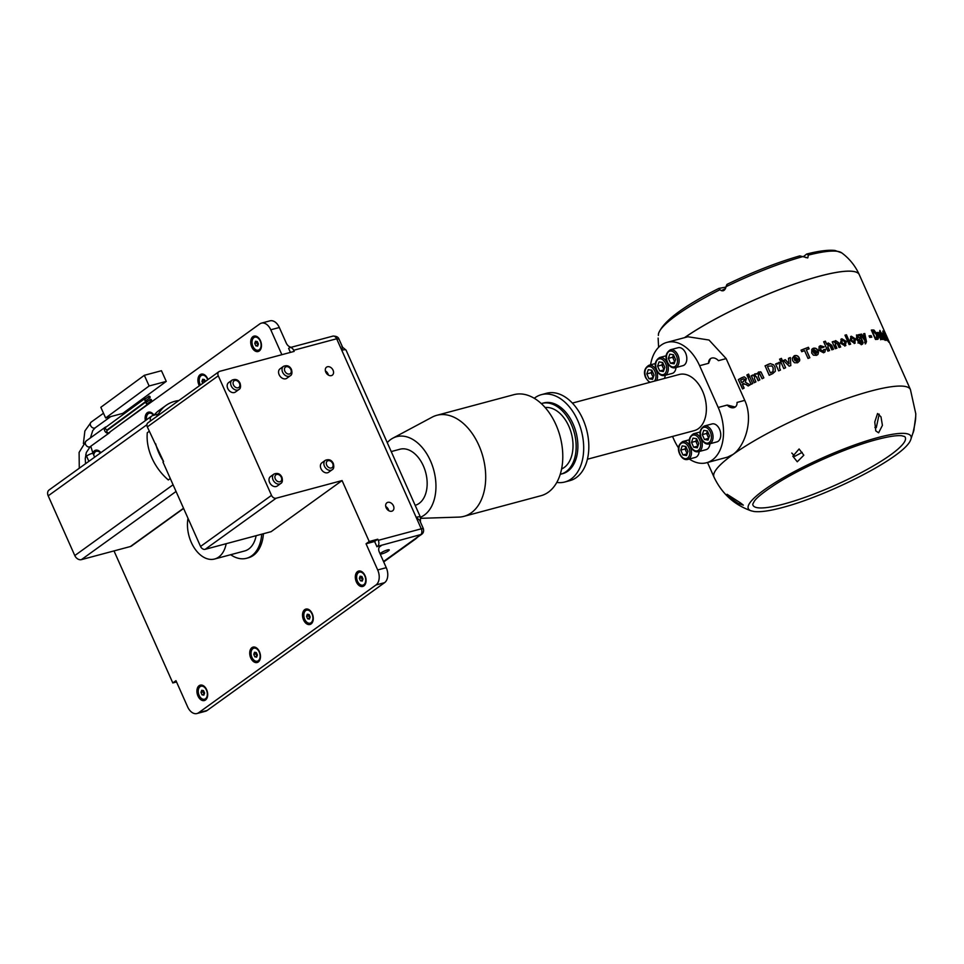 <?xml version="1.0" encoding="UTF-8"?>
<svg xmlns="http://www.w3.org/2000/svg" width="964" height="964" viewBox="0 0 964 964"><rect width="100%" height="100%" fill="white"/><g stroke="black" fill="none" stroke-linecap="round" stroke-linejoin="round"><path stroke-width="1.45" d="M106.329 426.883A3.482 2.579 53.7 0 0 105.209 427.257A3.482 2.579 53.7 0 0 104.69 430.763A3.482 2.579 53.7 0 0 109.318 432.896A3.482 2.579 53.7 0 0 110.029 431.92M156.71 416.484A47.079 34.873 -125.8 0 1 157.927 414.171L152.794 415.544A5.808 4.302 54.2 0 0 151.722 416.05A5.808 4.302 54.2 0 0 150.492 420.967M183.618 508.462L131.465 546.022A5.808 4.302 -125.8 0 1 130.393 546.528L81.398 559.638A5.808 4.302 -125.8 0 1 74.794 555.565L48.2 495.833A5.808 4.302 -125.8 0 1 49.092 489.977L151.722 416.05M290.417 352.402L288.634 348.39L289.272 347.932A4.651 3.013 75 0 1 289.923 347.618A4.651 3.013 75 0 1 293.659 350.281L294.165 351.402L219.647 371.345A4.073 3.013 54.2 0 0 218.888 371.706L147.938 422.81A4.073 3.013 54.2 0 0 147.311 426.907L163.579 461.563A47.079 34.873 -125.8 0 1 158.855 452.899A47.079 34.873 -125.8 0 1 155.686 443.826M170.291 478.53L168.314 479.952A47.079 34.873 -125.8 0 1 151.89 457.924A47.079 34.873 -125.8 0 1 147.287 432.728L149.263 431.306M218.888 371.706A4.073 3.013 54.2 0 0 218.274 375.803L271.511 495.363A4.073 3.013 54.2 0 0 276.126 498.219L342.075 480.566L271.125 531.67L205.175 549.323A4.073 3.013 54.2 0 1 200.548 546.468L162.94 462.021L163.579 461.563M144.323 375.309L100.834 407.302L105.642 417.966L122.777 413.387L166.266 381.395L161.458 370.718L144.323 375.309L149.131 385.974L166.266 381.395M105.642 417.966L149.131 385.974M147.902 404.061L108.824 432.8A1.458 1.072 -126.3 0 1 107.1 430.462L146.179 401.723A1.458 1.072 53.7 0 0 147.902 404.061A1.458 1.072 53.7 0 0 148.251 403.085M146.492 400.94L107.414 429.679A1.458 1.072 -126.3 0 1 105.691 427.341L144.781 398.602A1.458 1.072 53.7 0 0 146.492 400.94A1.458 1.072 53.7 0 0 146.841 399.964M145.817 398.554A1.458 1.072 53.7 0 0 144.781 398.602M147.215 401.675A1.458 1.072 53.7 0 0 146.179 401.723M151.348 400.807L147.564 403.591A0.868 0.651 -126.3 0 1 146.528 402.193L150.312 399.409A0.868 0.651 53.7 0 0 151.348 400.807A0.868 0.651 53.7 0 0 150.312 399.409M149.938 397.686L146.154 400.47A0.868 0.651 -126.3 0 1 145.118 399.072L148.902 396.288A0.868 0.651 53.7 0 0 149.938 397.686A0.868 0.651 53.7 0 0 148.902 396.288M281.862 354.692L270.776 329.796A11.628 7.519 -105 0 0 261.425 323.133A11.628 7.519 -105 0 0 259.786 323.916L119.295 425.1M176.545 681.958L172.809 682.958L114.005 550.914M172.809 682.958L175.966 680.68L187.631 706.865A11.628 7.519 -105 0 0 196.969 713.529A11.628 7.519 -105 0 0 198.608 712.745L376.008 584.967A11.628 7.519 -105 0 0 377.695 569.965L366.043 543.78L369.212 541.503L342.075 480.566M365.043 575.629A7.965 5.157 -105 0 0 363.826 573.556A7.965 5.157 -105 0 0 356.861 572.194A7.965 5.157 -105 0 0 356.355 581.894A7.965 5.157 -105 0 0 361.946 586.57A7.965 5.157 -105 0 0 366.007 581.714A7.965 5.157 -105 0 0 365.043 575.629M312.24 613.658A7.965 5.157 -105 0 0 311.023 611.574A7.965 5.157 -105 0 0 304.07 610.212A7.965 5.157 -105 0 0 303.552 619.912A7.965 5.157 -105 0 0 309.143 624.6A7.965 5.157 -105 0 0 313.216 619.744A7.965 5.157 -105 0 0 312.24 613.658M259.449 651.688A7.965 5.157 -105 0 0 258.232 649.603A7.965 5.157 -105 0 0 251.267 648.242A7.965 5.157 -105 0 0 250.761 657.942A7.965 5.157 -105 0 0 256.352 662.63A7.965 5.157 -105 0 0 260.413 657.773A7.965 5.157 -105 0 0 259.449 651.688M206.645 689.718A7.965 5.157 -105 0 0 205.428 687.633A7.965 5.157 -105 0 0 198.476 686.272A7.965 5.157 -105 0 0 197.957 695.972A7.965 5.157 -105 0 0 203.549 700.647A7.965 5.157 -105 0 0 207.622 695.791A7.965 5.157 -105 0 0 206.645 689.718M260.437 340.69A7.965 5.157 -105 0 0 259.22 338.605A7.965 5.157 -105 0 0 252.255 337.243A7.965 5.157 -105 0 0 251.749 346.944A7.965 5.157 -105 0 0 257.34 351.631A7.965 5.157 -105 0 0 261.401 346.775A7.965 5.157 -105 0 0 260.437 340.69M207.983 379.563A7.965 5.157 -105 0 0 207.634 378.719A7.965 5.157 -105 0 0 206.429 376.635A7.965 5.157 -105 0 0 199.464 375.273A7.965 5.157 -105 0 0 198.958 384.973A7.965 5.157 -105 0 0 199.355 385.781M157.349 416.026A47.079 34.873 -125.8 0 1 166.037 405.422L159.06 410.435A47.079 34.873 -125.8 0 0 154.011 415.219A7.965 5.157 -105 0 0 153.625 414.653A7.965 5.157 -105 0 0 147.311 412.713A7.965 5.157 -105 0 0 145.383 420.617M100.834 452.694A7.965 5.157 -105 0 0 100.822 452.682A7.965 5.157 -105 0 0 92.833 453.092M230.673 554.71A36.62 23.678 -105 0 0 246.543 558.289L248.254 557.831A36.62 23.678 -105 0 0 263.425 533.731M258.521 350.113A6.724 4.35 -105 0 0 258.75 350.065A6.724 4.35 -105 0 0 261.449 346.401M204.742 699.141A6.724 4.35 -105 0 0 204.958 699.093A6.724 4.35 -105 0 0 207.658 695.418M257.533 661.111A6.724 4.35 -105 0 0 257.762 661.063A6.724 4.35 -105 0 0 260.449 657.4M310.336 623.093A6.724 4.35 -105 0 0 310.553 623.033A6.724 4.35 -105 0 0 313.252 619.37M363.127 585.064A6.724 4.35 -105 0 0 363.356 585.015A6.724 4.35 -105 0 0 366.055 581.34M100.81 452.719A6.724 4.35 -105 0 0 96.882 451.152A6.724 4.35 -105 0 0 96.665 451.224M100.485 452.959A6.724 4.35 -105 0 0 96.436 451.273A6.724 4.35 -105 0 0 93.713 455.104M153.842 414.966A6.724 4.35 -105 0 0 149.673 413.134A6.724 4.35 -105 0 0 149.456 413.195M153.601 415.327A6.724 4.35 -105 0 0 149.239 413.243A6.724 4.35 -105 0 0 146.54 419.786M206.645 376.936A6.724 4.35 -105 0 0 202.476 375.104A6.724 4.35 -105 0 0 202.259 375.165M207.706 379.756A6.724 4.35 -105 0 0 207.477 379.153A6.724 4.35 -105 0 0 202.03 375.225A6.724 4.35 -105 0 0 200.066 384.274A6.724 4.35 -105 0 0 200.428 384.998M259.437 338.906A6.724 4.35 -105 0 0 255.267 337.075A6.724 4.35 -105 0 0 255.05 337.147M260.256 341.099A6.724 4.35 -105 0 0 254.833 337.195A6.724 4.35 -105 0 0 252.881 346.281A6.724 4.35 -105 0 0 258.304 350.185A6.724 4.35 -105 0 0 260.256 341.099M205.645 687.934A6.724 4.35 -105 0 0 201.488 686.103A6.724 4.35 -105 0 0 201.259 686.163M206.465 690.116A6.724 4.35 -105 0 0 201.042 686.223A6.724 4.35 -105 0 0 199.09 695.309A6.724 4.35 -105 0 0 204.525 699.213A6.724 4.35 -105 0 0 206.465 690.116M258.448 649.905A6.724 4.35 -105 0 0 254.279 648.073A6.724 4.35 -105 0 0 254.062 648.145M259.268 652.098A6.724 4.35 -105 0 0 253.845 648.194A6.724 4.35 -105 0 0 251.893 657.279A6.724 4.35 -105 0 0 257.316 661.184A6.724 4.35 -105 0 0 259.268 652.098M311.252 611.875A6.724 4.35 -105 0 0 307.082 610.043A6.724 4.35 -105 0 0 306.865 610.116M312.059 614.068A6.724 4.35 -105 0 0 306.636 610.164A6.724 4.35 -105 0 0 304.684 619.25A6.724 4.35 -105 0 0 310.119 623.154A6.724 4.35 -105 0 0 312.059 614.068M364.043 573.857A6.724 4.35 -105 0 0 359.873 572.026A6.724 4.35 -105 0 0 359.656 572.086M364.862 576.038A6.724 4.35 -105 0 0 359.439 572.134A6.724 4.35 -105 0 0 357.487 581.232A6.724 4.35 -105 0 0 362.91 585.136A6.724 4.35 -105 0 0 364.862 576.038M391.239 451.574L400 449.224A29.065 18.786 75 0 1 424.642 469.107A29.065 18.786 75 0 1 419.135 503.401A29.065 18.786 75 0 1 415.171 505.329M420.461 517.234A42.054 27.197 -105 0 0 424.341 515.077A42.054 27.197 -105 0 0 431.185 462.515A42.054 27.197 -105 0 0 392.842 438.174A42.054 27.197 -105 0 0 390.697 439.512A42.054 27.197 -105 0 0 387.251 442.633M392.842 438.174L432.089 417.183A52.309 33.824 75 0 1 436.812 415.303A52.309 33.824 75 0 1 481.157 451.092A52.309 33.824 75 0 1 471.263 512.824A52.309 33.824 75 0 1 463.865 516.367A52.309 33.824 75 0 1 458.828 517.102L420.822 518.319M463.865 516.367L540.949 495.725A52.309 33.824 -105 0 0 548.347 492.194A52.309 33.824 -105 0 0 558.24 430.45A52.309 33.824 -105 0 0 513.896 394.674L436.812 415.303M545.142 407.531A31.969 20.666 75 0 1 570.857 431.631A31.969 20.666 75 0 1 563.759 467.793A31.969 20.666 75 0 1 561.59 468.986M541.31 403.603A36.62 23.678 75 0 1 541.937 403.41A36.62 23.678 75 0 1 573.122 428.884A36.62 23.678 75 0 1 565.555 472.023A36.62 23.678 75 0 1 560.879 474.155A36.62 23.678 75 0 1 560.229 474.312M541.937 403.41L543.648 402.952A36.62 23.678 75 0 1 574.845 428.426A36.62 23.678 75 0 1 567.266 471.565A36.62 23.678 75 0 1 562.59 473.698L560.879 474.155M534.261 398.289A45.212 29.245 75 0 1 535.032 397.71A45.212 29.245 75 0 1 541.431 394.65A45.212 29.245 75 0 1 579.762 425.582A45.212 29.245 75 0 1 571.206 478.939A45.212 29.245 75 0 1 564.808 482A45.212 29.245 75 0 1 556.782 482.422M541.431 394.65L546.564 393.264A45.212 29.245 75 0 1 584.895 424.196A45.212 29.245 75 0 1 576.339 477.566A45.212 29.245 75 0 1 569.953 480.626L564.808 482M587.413 459.226L694.249 430.631A29.065 18.786 -105 0 0 698.358 428.667A29.065 18.786 -105 0 0 703.853 394.372A29.065 18.786 -105 0 0 679.222 374.49L572.387 403.085M700.165 431.993L693.586 433.752A9.303 6.013 75 0 1 701.057 439.09A9.303 6.013 75 0 1 698.394 451.718L706.106 449.658A9.303 6.013 -105 0 0 709.938 443.753M664.401 378.454A9.303 6.013 -105 0 0 665.232 375.285M685.609 353.041A9.303 6.013 -105 0 0 678.126 347.703L670.426 349.775A9.303 6.013 75 0 1 677.897 355.101A9.303 6.013 75 0 1 675.234 367.742L682.934 365.669A9.303 6.013 -105 0 0 685.609 353.041M689.296 459.033A40.681 26.305 -105 0 0 706.552 462.744A40.681 26.305 -105 0 0 712.3 459.997A40.681 26.305 -105 0 0 718.204 407.471L699.611 365.705A40.681 26.305 -105 0 0 666.919 342.377A40.681 26.305 -105 0 0 650.567 364.838M672.535 436.451L673.86 439.415A40.681 26.305 -105 0 0 678.584 447.983M666.232 355.764L659.653 357.524A9.303 6.013 75 0 1 667.124 362.862A9.303 6.013 75 0 1 664.461 375.49L672.173 373.43A9.303 6.013 -105 0 0 676.005 367.525M689.393 439.753L682.813 441.512A9.303 6.013 75 0 1 690.296 446.85A9.303 6.013 75 0 1 687.633 459.479L695.333 457.418A9.303 6.013 -105 0 0 699.165 451.514M719.542 429.269A9.303 6.013 -105 0 0 712.071 423.931L704.359 426.004A9.303 6.013 75 0 1 711.83 431.33A9.303 6.013 75 0 1 709.167 443.97L716.879 441.898A9.303 6.013 -105 0 0 719.542 429.269M666.919 342.377L687.898 336.761L709.022 340.027L726.157 358.596L744.762 400.373C753.848 419.93 744.859 446.26 732.965 454.466L727.531 457.129L706.552 462.744M746.871 374.972L747.57 376.538A107.522 19.545 156 0 1 749.257 375.659L748.558 374.092A107.522 19.545 156 0 0 746.871 374.972L747.739 376.454M747.992 377.502L751.052 384.371A107.522 19.545 156 0 1 752.739 383.491L749.691 376.623A107.522 19.545 156 0 0 747.992 377.502L751.221 384.287M751.161 375.864A107.522 19.545 156 0 1 752.872 374.984L753.282 375.9L754.764 373.863L757.005 374.02L758.56 371.971L761.09 372.188L763.85 377.876A107.522 19.545 156 0 0 762.078 378.756L759.56 373.574L758.632 373.55L758.391 376.538L759.861 379.852A107.522 19.545 156 0 0 758.126 380.732L756.439 376.948L754.704 375.526L754.438 378.491L755.933 381.852A107.522 19.545 156 0 0 754.222 382.732L751.366 375.876A106.944 19.437 156 0 1 752.92 375.08M756.174 373.634L757.186 374.044L758.716 372.008L761.247 372.237M760.307 371.73L761.09 372.188M762.199 378.695L759.716 373.61L758.632 373.55M755.378 375.43L754.704 375.526M765.018 365.898A107.522 19.545 156 0 1 768.453 364.259L770.32 363.609L773.574 364.802L774.996 367.007L775.333 371.261L772.742 373.61A107.522 19.545 156 0 0 769.2 375.285L765.139 365.959A106.944 19.437 156 0 1 768.561 364.332L770.417 363.681L773.61 364.838M788.998 363.669L785.311 359.68A107.522 19.545 156 0 0 783.467 360.488L789.203 366.2A107.522 19.545 156 0 1 790.781 365.513L790.347 357.524A107.522 19.545 156 0 0 788.504 358.307L788.998 363.777L785.335 359.789A106.944 19.437 156 0 0 783.551 360.572M782.551 360.898A107.522 19.545 156 0 0 780.707 361.705L783.768 368.573A107.522 19.545 156 0 1 785.612 367.766L782.551 360.898L785.6 367.766M781.418 358.367A107.522 19.545 156 0 0 779.587 359.174L780.286 360.741A107.522 19.545 156 0 1 782.117 359.933L781.418 358.367L782.105 359.933M775.574 364.018A107.522 19.545 156 0 1 777.406 363.187L777.828 364.151L778.731 362.44L779.972 362.356L779.551 368.019L780.466 370.056A107.522 19.545 156 0 0 778.635 370.887L775.646 364.103A106.944 19.437 156 0 1 777.454 363.283M799.734 359.488L799.578 360.861L797.626 362.765L794.432 362.729L792.697 360.669L792.275 358.259L794.288 355.728C796.782 355.053 798.493 355.969 799.421 358.463A107.522 19.545 156 0 0 794.758 360.391L797.035 361.44L797.782 359.994L799.734 359.488L799.554 360.934M794.758 360.391L796.999 361.572L797.782 359.994M804.53 350.607A107.522 19.545 156 0 0 801.735 351.715L801.048 350.149A107.522 19.545 156 0 1 808.422 347.281L809.121 348.848A107.522 19.545 156 0 0 806.35 349.908L809.832 357.74A107.522 19.545 156 0 0 808.025 358.439L804.53 350.607M818.532 352.222L817.942 354.415L816.532 355.342L813.411 355.162L811.7 353.065L811.845 349.269L813.194 348.293C815.604 347.751 817.279 348.727 818.219 351.221A107.522 19.545 156 0 0 813.712 352.884L815.93 354.017L816.653 352.631L818.532 352.222L817.87 354.499M813.712 352.884L815.797 354.186L816.653 352.631M821.015 347.004L820.629 349.607L823.039 351.45L823.63 349.703L825.473 349.342L824.907 352.005L823.593 352.788L818.918 350.342L819.147 346.486L820.436 345.678L824.232 346.859L822.605 347.703L820.46 347.402M820.846 347.185L820.46 349.787L823.389 351.257M828.341 344.485L828.028 347.124L829.57 350.583A107.522 19.545 156 0 0 827.859 351.161L823.678 341.762A107.522 19.545 156 0 1 825.389 341.184L826.871 344.51L828.329 342.967L831.715 345.281L833.499 349.281A107.522 19.545 156 0 0 831.824 349.836L830.197 346.184L827.811 344.835M827.51 343.449L828.329 342.967L831.486 345.474L833.221 349.378M835.631 342.136L835.523 345.064L836.909 348.197A107.522 19.545 156 0 0 835.27 348.715L832.209 341.846A107.522 19.545 156 0 1 833.86 341.328L834.294 342.316L835.68 340.617L838.788 342.774L840.68 347.028A107.522 19.545 156 0 0 839.078 347.51L837.511 343.991L835.173 342.437M835.005 340.979L835.68 340.617L838.523 342.991L840.367 347.124M840.957 339.22L841.861 338.774L846.404 341.473L845.042 345.871L840.379 343.112L841.572 338.991L846.091 341.69L844.753 346.1M845.898 345.461L845.042 345.871M743.943 383.515L742.714 383.913L745.931 384.455L748.1 385.937A107.522 19.545 156 0 1 750.052 384.901L745.341 382.202L746.353 378.466L744.196 376.828L741.858 377.647A107.522 19.545 156 0 0 738.328 379.575L742.726 388.853M742.714 383.913A107.522 19.545 156 0 0 742.352 384.106L744.124 388.082A107.522 19.545 156 0 0 742.509 388.962L738.328 379.575M846.44 334.797L850.622 344.196A107.522 19.545 156 0 0 850.007 344.365A107.522 19.545 156 0 0 849.139 344.594L844.958 335.195A107.522 19.545 156 0 1 845.826 334.966A107.522 19.545 156 0 1 846.44 334.797L846.115 335.026A106.944 19.437 156 0 0 845.512 335.195A106.944 19.437 156 0 0 845.018 335.327M886.603 336.05A107.522 19.545 156 0 0 886.567 335.966L859.273 274.668A107.522 19.545 156 0 0 819.653 276.186A107.522 19.545 156 0 0 684.585 337.653M740.328 502.786L743.34 505.148L737.99 503.341L730.76 498.207L727.049 494.279L740.328 502.786M799.096 448.983L792.83 456.213L797.264 461.78L803.831 455.213L799.096 448.983M877.541 413.52L874.77 421.991L875.77 430.872L878.602 432.812L882.422 425.377L880.988 416.858L877.541 413.52M791.781 453.032L794.818 456.297L802.181 452.381M710.444 358.692A7.266 5.386 -125.8 0 0 708.624 363.295L710.444 358.692A7.266 5.386 -125.8 0 1 711.781 358.066A7.266 5.386 -125.8 0 1 718.433 360.669L726.157 358.596M744.762 400.373L737.026 402.434A7.266 5.386 -125.8 0 1 735.207 407.037L727.218 405.061L718.204 407.471M735.207 407.037A7.266 5.386 -125.8 0 1 727.218 405.061M692.983 438.126L696.598 438.716L698.755 443.561L697.297 447.802L693.67 447.224L691.513 442.38L692.983 438.126M648.278 369.658L651.893 370.248L654.05 375.092L652.58 379.334L648.965 378.744L646.808 373.912L648.278 369.658M669.811 354.149L673.438 354.728L675.595 359.572L674.125 363.826L670.51 363.235L668.353 358.391L669.811 354.149M659.051 361.898L662.666 362.488L664.823 367.332L663.353 371.574L659.738 370.995L657.581 366.151L659.051 361.898M682.211 445.886L685.838 446.477L687.983 451.309L686.525 455.562L682.898 454.972L680.753 450.14L682.211 445.886M703.756 430.378L707.371 430.956L709.528 435.8L708.058 440.054L704.443 439.464L702.286 434.619L703.756 430.378M697.888 446.091L693.67 447.224M696.635 438.801L695.803 441.235L697.924 445.995M695.803 441.235L691.513 442.38M653.17 377.623L648.965 378.744M651.929 370.333L651.098 372.767L653.206 377.514M651.098 372.767L646.808 373.912M674.716 362.103L670.51 363.235M674.933 361.476A4.663 3.013 -105 0 1 673.716 359.668A4.663 3.013 -105 0 1 673.366 355.126A4.663 3.013 -105 0 1 673.475 354.836L672.631 357.246L674.752 362.006M672.631 357.246L668.353 358.391M663.943 369.863L659.738 370.995M664.16 369.224A4.663 3.013 -105 0 1 662.943 367.429A4.663 3.013 -105 0 1 662.593 362.886A4.663 3.013 -105 0 1 662.714 362.584L661.858 365.007L663.979 369.766M661.858 365.007L657.581 366.151M687.115 453.851L682.898 454.972M687.332 453.213A4.663 3.013 -105 0 1 686.103 451.405A4.663 3.013 -105 0 1 685.766 446.862A4.663 3.013 -105 0 1 685.874 446.573L685.03 448.995L687.151 453.743M685.03 448.995L680.753 450.14M708.648 438.331L704.443 439.464M707.407 431.041L706.576 433.475L708.685 438.234M706.576 433.475L702.286 434.619M696.647 438.813A4.663 3.013 -105 0 0 696.538 439.114A4.663 3.013 -105 0 0 696.876 443.657A4.663 3.013 -105 0 0 698.105 445.452M651.941 370.345A4.663 3.013 -105 0 0 651.821 370.634A4.663 3.013 -105 0 0 652.17 375.189A4.663 3.013 -105 0 0 653.387 376.984M707.419 431.065A4.663 3.013 -105 0 0 707.299 431.354A4.663 3.013 -105 0 0 707.648 435.897A4.663 3.013 -105 0 0 708.877 437.692M388.359 550.926A4.941 0.904 156 0 0 389.239 549.89A4.941 0.904 156 0 0 385.962 550.432A4.941 0.904 156 0 0 381.081 552.878A4.941 0.904 156 0 0 380.214 553.914A4.941 0.904 156 0 0 383.479 553.372A4.941 0.904 156 0 0 388.359 550.926M376.972 546.793L374.61 541.491L377.78 539.213L378.274 540.334A4.651 3.013 75 0 1 377.599 546.335L381.25 545.636L379.358 546.998M362.982 578.954L362.247 581.063L360.428 580.75L359.355 578.316L360.102 576.207L361.922 576.52L362.982 578.954M361.898 576.508L361.452 577.761L362.548 580.195L360.428 580.75M361.452 577.761L359.355 578.316M310.191 616.972L309.444 619.093L307.624 618.78L306.564 616.345L307.311 614.225L309.119 614.55L310.191 616.972M309.095 614.538L308.661 615.791L309.745 618.225L307.624 618.78M308.661 615.791L306.564 616.345M257.388 655.002L256.641 657.123L254.833 656.809L253.761 654.375L254.508 652.254L256.328 652.568L257.388 655.002M256.291 652.568L255.858 653.809L256.954 656.243M255.858 653.809L253.761 654.375M256.93 656.243L254.833 656.809M204.597 693.032L203.85 695.14L202.03 694.827L200.97 692.405L201.717 690.284L203.525 690.598L204.597 693.032M203.5 690.598L203.055 691.839L204.151 694.273L202.03 694.827M203.055 691.839L200.97 692.405M258.388 344.003L257.641 346.124L255.822 345.811L254.749 343.377L255.508 341.256L257.316 341.569L258.388 344.003M257.292 341.569L256.846 342.81L257.942 345.245L255.822 345.811M256.846 342.81L254.749 343.377M202.789 383.298L201.958 381.383L202.717 379.274L204.525 379.611L205.332 381.467M204.488 379.599L204.573 382.021M204.055 380.828L201.958 381.383M188.004 518.307A29.065 18.786 -105 0 0 194.318 547.986A29.065 18.786 -105 0 0 214.611 559.012L244.591 550.986A29.065 18.786 -105 0 0 248.7 549.022A29.065 18.786 -105 0 0 256.135 535.683M246.543 558.289A36.62 23.678 -105 0 0 261.714 534.189M214.611 559.012A29.065 18.786 -105 0 0 218.72 557.047A29.065 18.786 -105 0 0 226.166 543.708M381.25 545.636A5.808 4.302 -125.8 0 0 380.178 546.142A5.808 4.302 -125.8 0 0 379.286 552.011L386.263 567.676A11.628 7.519 75 0 1 384.576 582.678L207.176 710.444A11.628 7.519 75 0 1 205.537 711.239L196.969 713.529M261.425 323.133L269.992 320.843A11.628 7.519 75 0 1 279.331 327.507L286.308 343.172A5.808 4.302 -125.8 0 0 291.14 347.293M377.78 539.213L369.212 541.503M374.61 541.491L366.043 543.78M421.919 528.911C423.835 528.236 423.618 528.212 421.268 528.826L378.274 540.334M341.871 346.654L346.052 350.101A11.628 2.109 156 0 0 341.774 350.257L416.159 517.331L419.629 520.235L423.256 528.38C424.015 531.056 423.473 533.044 421.642 534.333L377.599 546.335M383.708 561.928L415.773 538.828A11.628 8.616 -125.8 0 1 413.628 539.84L421.642 534.333M338.954 339.051L342.582 347.197L341.774 350.257L336.653 338.774L338.954 339.051C338.268 337.026 336.255 336.05 332.917 336.111L289.923 347.618M393.433 505.811A4.941 3.663 54.2 0 0 386.901 502.774A4.941 3.663 54.2 0 0 386.154 507.751A4.941 3.663 54.2 0 0 392.685 510.787A4.941 3.663 54.2 0 0 393.433 505.811M333.062 370.212A4.941 3.663 54.2 0 0 326.531 367.176A4.941 3.663 54.2 0 0 325.784 372.152A4.941 3.663 54.2 0 0 332.303 375.189A4.941 3.663 54.2 0 0 333.062 370.212M227.745 388.456A5.808 4.302 54.2 0 0 235.421 392.035L238.903 389.516A5.808 4.302 -125.8 0 1 231.227 385.949A5.808 4.302 -125.8 0 1 232.119 380.093L228.625 382.6A5.808 4.302 54.2 0 0 227.745 388.456M279.138 374.707A5.808 4.302 54.2 0 0 286.814 378.274L290.297 375.767A5.808 4.302 -125.8 0 1 282.621 372.2A5.808 4.302 -125.8 0 1 283.5 366.332L280.018 368.851A5.808 4.302 54.2 0 0 279.138 374.707M320.976 468.685A5.808 4.302 54.2 0 0 328.652 472.252L332.134 469.745A5.808 4.302 -125.8 0 1 324.458 466.178A5.808 4.302 -125.8 0 1 325.35 460.31L321.856 462.828A5.808 4.302 54.2 0 0 320.976 468.685M269.583 482.446A5.808 4.302 54.2 0 0 277.271 486.013L280.753 483.494A5.808 4.302 -125.8 0 1 273.065 479.927A5.808 4.302 -125.8 0 1 273.957 474.071L270.474 476.578A5.808 4.302 54.2 0 0 269.583 482.446M388.769 510.691A4.941 3.663 54.2 0 0 388.359 509.45A4.941 3.663 54.2 0 0 385.757 506.51M328.387 375.092A4.941 3.663 54.2 0 0 327.989 373.851A4.941 3.663 54.2 0 0 325.386 370.911M166.037 405.422A47.079 34.873 -125.8 0 1 178.858 400.542M743.328 378.828L744.967 379.43L743.569 378.828L744.967 379.43L743.208 381.828A106.944 19.437 156 0 0 741.906 382.539L741.653 382.539A107.522 19.545 156 0 1 742.967 381.828L744.726 379.43L743.328 378.828L742.015 379.503A107.522 19.545 156 0 0 740.629 380.25L741.653 382.539M748.341 385.937L746.172 384.455L742.967 383.901M741.858 377.647L744.304 376.828M742.111 377.635A106.944 19.437 156 0 0 738.593 379.551M846.115 335.026L850.248 344.293M840.825 339.328L841.572 338.991M842.174 340.316L841.717 342.967L844.645 344.473M841.97 340.4L842.006 342.738L844.512 344.594M844.163 344.775L844.886 341.895L842.464 340.087M833.86 341.328L834.294 342.316M833.607 341.533A106.944 19.437 156 0 0 832.257 341.955M835.378 342.353L835.27 345.269L836.619 348.281M826.871 344.51L825.184 341.377A106.944 19.437 156 0 0 823.726 341.871M828.124 344.69L827.823 347.317L829.317 350.667M827.413 343.546L828.112 343.172M819.075 346.57L820.268 345.859L824.039 347.04M823.449 349.896L825.28 349.534L824.81 352.101M816.508 352.812L815.797 354.186L816.508 352.812L818.376 352.402M813.869 349.595L813.086 350.414L813.869 349.595L815.821 350.956A106.944 19.437 156 0 0 813.134 351.956L813.736 349.763L813.134 351.956M811.784 349.354L813.062 348.462C815.46 347.92 817.123 348.896 818.062 351.39M815.966 350.788A107.522 19.545 156 0 0 813.255 351.788M806.35 349.908L809.688 357.801M808.422 347.281L808.953 348.908M808.302 347.438A106.944 19.437 156 0 0 801.084 350.245M797.746 360.126L796.999 361.572L797.746 360.126L799.674 359.62M794.107 358.102L794.963 357.017L797.059 358.271A106.944 19.437 156 0 0 794.288 359.415L794.131 358.018M792.263 358.319L794.264 355.861C796.734 355.186 798.433 356.102 799.373 358.608M794.155 357.897L794.288 359.415M797.108 358.138A107.522 19.545 156 0 0 794.312 359.295M777.828 364.151L778.792 362.536L780.009 362.44M778.659 370.875L775.646 364.103M781.455 358.463A106.944 19.437 156 0 0 779.623 359.271M782.575 360.994A106.944 19.437 156 0 0 780.756 361.801M790.347 357.524L790.781 365.633M790.335 357.644A106.944 19.437 156 0 0 788.516 358.415M771.899 372.237L772.959 371.514L773.14 367.754L771.935 365.934L768.404 366.175A107.522 19.545 156 0 0 767.513 366.597L770.417 372.935A106.944 19.437 156 0 1 771.899 372.237L773.056 371.586L773.224 367.838L771.983 365.971M769.272 375.249L765.139 365.959M771.79 372.164A107.522 19.545 156 0 0 770.308 372.863M754.378 382.648L751.366 375.876M758.258 380.672L756.62 376.984L754.896 375.55M759.716 373.61L758.801 373.586L759.716 373.61M753.282 375.9L754.945 373.899L757.186 374.044M749.727 376.719A106.944 19.437 156 0 0 748.221 377.514M748.606 374.189A106.944 19.437 156 0 0 747.088 374.984M874.914 427.45L876.288 427.642L879.18 414.11M915.788 413.713L915.643 417.786C915.704 422.69 911.341 438.668 913.812 430.583L915.74 416.328M912.968 433.089L913.812 430.583M707.504 462.491L713.975 477.023A107.522 19.545 156 0 1 764.332 435.126A107.522 19.545 156 0 1 870.805 391.083A107.522 19.545 156 0 1 910.426 389.552L890.76 345.365A107.522 19.545 156 0 0 890.712 345.281L886.531 335.882A107.522 19.545 156 0 1 886.567 335.966M888.675 342.136L889.447 342.521M886.41 337.075L889.194 341.907M884.627 335.412L887.35 340.666A107.522 19.545 156 0 0 886.916 340.473L882.735 331.074A107.522 19.545 156 0 1 883.169 331.267L888.242 341.196A107.522 19.545 156 0 0 887.88 340.955L885.145 335.171L884.578 335.412M884.133 334.845L884.169 334.171M882.518 334.797L883.157 334.375L885.145 338.834L884.916 337.617L885.518 338.027L885.723 340.159L883.144 336.364L882.566 333.05L884.362 335.484L882.229 333.375M879.734 331.387L879.891 330.399L880.963 332.809A107.522 19.545 156 0 1 881.421 332.881L882.012 334.207A107.522 19.545 156 0 0 881.554 334.134L884.072 339.786L880.915 334.026A107.522 19.545 156 0 0 880.602 333.99L880.011 332.664A107.522 19.545 156 0 1 880.325 332.701L879.734 331.387M882.964 338.569L883.843 338.376M883.337 338.629L884.072 339.786M877.83 332.496L880.313 338.436L878.831 332.556A107.522 19.545 156 0 1 879.554 332.616L882.602 339.485A107.522 19.545 156 0 0 881.891 339.424L878.975 336.798L877.047 332.472A107.522 19.545 156 0 1 877.83 332.496L880.469 338.352M880.59 339.75L880.951 338.665L881.072 339.485M873.107 329.977L874.059 330.134L877.336 334.725L878.373 338.388L877.336 339.376A107.522 19.545 156 0 0 875.517 339.485L871.323 330.086A107.522 19.545 156 0 1 873.107 329.977L872.637 330.23A106.944 19.437 156 0 0 871.42 330.303M872.637 330.23L873.589 330.387L876.866 334.978L878.071 339.147L877.336 339.376M871.095 335.629A107.522 19.545 156 0 0 869.034 335.87L869.733 337.436A107.522 19.545 156 0 1 871.793 337.195L871.095 335.629L871.263 337.255M864.612 342.557L865.07 340.894L860.346 334.351A107.522 19.545 156 0 1 861.599 334.11L864.78 338.786L863.611 333.749A107.522 19.545 156 0 1 864.792 333.544L866.479 341.642L865.66 343.654L864.744 342.425M859.876 342.606L861.563 342.81L860.852 340.485L859.888 341.943L857.84 341.123L856.369 338.93L856.827 334.942L858.731 335.701L858.309 334.761A107.522 19.545 156 0 1 859.587 334.496L862.298 340.569C863.419 342.823 863.166 344.124 861.563 344.485L858.249 342.714L860.551 343.413L861.563 342.81M856.394 335.123L858.731 335.701M862.406 344.172L861.563 344.485M850.61 336.544L851.369 336.219L855.634 339.111L854.538 343.329L850.128 340.388L851.019 336.46L855.285 339.34L854.2 343.558M855.249 343.015L854.538 343.329M888.386 341.521L886.386 337.051M884.554 334.641L884.904 335.243M885.518 338.027L885.217 340.413M880.084 332.833L880.963 332.809M881.397 334.207L880.915 333.134A106.944 19.437 156 0 0 880.469 333.062M879.554 332.616L881.976 339.424M872.516 331.845L875.3 338.111L872.516 331.845M876.601 337.954L876.457 334.641L873.432 331.568A107.522 19.545 156 0 0 872.974 331.592M875.758 337.858A107.522 19.545 156 0 1 876.517 337.822L876.047 338.075A106.944 19.437 156 0 0 875.3 338.111M870.649 335.882A106.944 19.437 156 0 0 869.118 336.062M861.599 334.11L861.201 334.351A106.944 19.437 156 0 0 860.454 334.496M864.792 333.544L866.082 341.883L865.262 343.907M864.383 333.797A106.944 19.437 156 0 0 863.66 333.918M861.201 334.351L864.78 338.786M857.888 342.943L859.514 342.847M859.31 340.774L859.816 338.159L857.574 336.267L857.321 338.81L859.526 340.69M859.587 334.496L861.912 340.822C863.033 343.064 862.792 344.377 861.189 344.726M859.201 334.737A106.944 19.437 156 0 0 858.37 334.906M860.852 340.485L859.514 342.184M857.321 338.81L859.683 340.533M857.406 336.436L857.683 338.569M851.622 337.774L851.284 340.34L854.056 341.967M851.513 337.81L851.622 340.111L853.899 342.112M853.61 342.232L854.261 339.436L851.959 337.545M684.488 337.677A107.522 19.545 -24 0 1 819.641 276.15A107.522 19.545 -24 0 1 859.261 274.632A107.522 19.545 -24 0 1 859.273 274.644C855.273 265.823 849.417 258.557 841.717 252.857A100.883 18.34 -24 0 0 808.338 255.123L807.808 257.846L799.771 255.894C777.213 262.401 752.968 271.896 727.049 284.356L727.145 284.392M726.892 285.706C727.314 283.814 727.073 283.958 726.181 286.163L726.061 286.694C724.94 290.827 722.892 291.839 719.951 289.73L718.915 288.393L725.988 287.103M658.135 338.063L658.605 347.329M658.376 335.448L658.496 333.604C663.292 321.181 683.44 306.118 718.915 288.393M803.434 256.629L806.675 254.038L808.338 255.111M807.254 257.906L806.253 257.448A95.797 17.412 -24 0 0 805.675 257.605M721.313 290.67A95.797 17.412 -24 0 1 725.531 288.561M79.277 468.227L79.108 452.405L86.133 440.994A3.482 2.579 53.7 0 0 85.615 444.5A3.482 2.579 53.7 0 0 90.23 446.633A3.482 2.579 53.7 0 0 90.242 446.633L109.318 432.896M88.857 461.334L86.652 456.382A3.482 0.651 -24.3 0 1 87.266 455.635A3.482 0.651 -24.3 0 1 90.7 453.887A3.482 0.651 -24.3 0 1 93.014 453.514L94.641 457.165M48.2 495.833L146.914 424.738M130.393 546.528L183.534 508.257M81.398 559.638L176.05 491.471M74.794 555.565L173.074 484.772M83.398 443.536L84.868 431.016L91.158 422.124A3.482 2.579 53.7 0 0 90.64 425.63A3.482 2.579 53.7 0 0 95.255 427.763L92.737 430.583L90.435 437.897M710.348 432.017A8.134 5.266 -105 0 0 702.66 427.896A8.134 5.266 -105 0 0 701.479 438.403A8.134 5.266 -105 0 0 709.167 442.524A8.134 5.266 -105 0 0 710.348 432.017M688.802 447.537A8.134 5.266 -105 0 0 681.114 443.416A8.134 5.266 -105 0 0 679.933 453.923A8.134 5.266 -105 0 0 687.621 458.033A8.134 5.266 -105 0 0 688.802 447.537M665.63 363.548A8.134 5.266 -105 0 0 657.942 359.427A8.134 5.266 -105 0 0 656.761 369.935A8.134 5.266 -105 0 0 664.449 374.056A8.134 5.266 -105 0 0 665.63 363.548M676.403 355.788A8.134 5.266 -105 0 0 668.715 351.679A8.134 5.266 -105 0 0 667.534 362.175A8.134 5.266 -105 0 0 675.222 366.296A8.134 5.266 -105 0 0 676.403 355.788M655.46 363.524L648.88 365.284A9.303 6.013 75 0 1 656.351 370.622A9.303 6.013 75 0 1 656.701 380.515M654.411 381.129A8.134 5.266 -105 0 0 654.869 371.309A8.134 5.266 -105 0 0 647.169 367.188A8.134 5.266 -105 0 0 645.988 377.695A8.134 5.266 -105 0 0 650.29 382.238M699.575 439.777A8.134 5.266 -105 0 0 691.887 435.656A8.134 5.266 -105 0 0 690.706 446.163A8.134 5.266 -105 0 0 698.394 450.272A8.134 5.266 -105 0 0 699.575 439.777M878.156 437.499A89.025 16.183 156 0 0 783.322 477.722A89.025 16.183 156 0 0 751.077 510.812L754.029 511.498C760.415 512.246 769.85 510.932 782.334 507.558C828.98 495.351 905.076 456.719 910.715 439.741A89.025 16.183 156 0 0 878.156 437.499M752.751 504.148A83.35 15.147 156 0 0 783.708 504.064A83.35 15.147 156 0 0 868.672 468.588A83.35 15.147 156 0 0 904.642 436.523L901.617 435.728C896.628 435.246 888.338 436.523 876.734 439.572C847.657 447.151 802.626 466.962 776.285 483.783C763.982 491.797 756.668 497.593 754.33 501.184L752.751 504.148M708.624 363.295L699.611 365.705M346.052 350.101L420.437 517.174A11.628 2.109 -24 0 0 416.159 517.331L421.268 528.826A4.651 3.013 -105 0 1 420.593 534.827L383.527 561.518M332.917 336.111A4.651 3.013 -105 0 1 336.653 338.774L293.659 350.281M376.008 584.967L384.576 582.678M198.608 712.745L207.176 710.444M270.776 329.796L279.331 327.507M377.695 569.965L386.263 567.676M200.548 546.468L271.511 495.363M147.311 426.907L218.274 375.803M205.175 549.323L276.126 498.219M239.458 383.323A4.073 3.013 54.2 0 0 234.83 380.467A4.073 3.013 54.2 0 0 233.469 384.925A4.073 3.013 54.2 0 0 238.084 387.781A4.073 3.013 54.2 0 0 239.458 383.323M290.851 369.561A4.073 3.013 54.2 0 0 286.224 366.718A4.073 3.013 54.2 0 0 284.85 371.164A4.073 3.013 54.2 0 0 289.477 374.02A4.073 3.013 54.2 0 0 290.851 369.561M332.688 463.539A4.073 3.013 54.2 0 0 328.061 460.696A4.073 3.013 54.2 0 0 326.7 465.142A4.073 3.013 54.2 0 0 331.315 467.998A4.073 3.013 54.2 0 0 332.688 463.539M281.295 477.301A4.073 3.013 54.2 0 0 276.68 474.445A4.073 3.013 54.2 0 0 275.306 478.903A4.073 3.013 54.2 0 0 279.934 481.759A4.073 3.013 54.2 0 0 281.295 477.301M726.061 286.694A100.883 18.34 -24 0 1 803.181 256.496M658.436 334.038A100.883 18.34 -24 0 1 719.951 289.73M85.531 463.72L85.278 458.503L86.314 452.538L90.23 446.633M86.652 456.382L85.82 454.357M93.014 453.514L90.773 446.248M110.752 416.593L95.255 427.763M103.51 413.219L91.158 422.124M105.209 427.257L86.133 440.994M704.359 426.004C699.828 428.932 698.804 433.149 701.274 438.644C703.467 442.838 706.094 444.609 709.167 443.97M682.813 441.512C678.282 444.452 677.258 448.67 679.728 454.164C681.922 458.346 684.561 460.117 687.633 459.479M659.653 357.524C655.122 360.464 654.086 364.681 656.556 370.176C658.761 374.357 661.388 376.129 664.461 375.49M670.426 349.775C665.895 352.704 664.859 356.921 667.329 362.416C669.522 366.609 672.161 368.381 675.234 367.742M648.88 365.284C644.35 368.224 643.313 372.441 645.784 377.936L649.447 382.455M693.586 433.752C689.055 436.692 688.031 440.909 690.501 446.404C692.694 450.586 695.333 452.357 698.394 451.718M713.975 477.023C721.783 493.544 734.146 504.811 751.077 510.812M415.773 538.828L417.243 537.514M420.449 522.078L420.437 517.174M232.119 380.093C235.734 378.683 238.397 379.756 240.096 383.298C240.952 386.624 240.554 388.697 238.903 389.516M283.5 366.332C287.127 364.934 289.79 365.995 291.49 369.537C292.333 372.863 291.935 374.948 290.297 375.767M325.35 460.31C328.965 458.912 331.628 459.973 333.327 463.515C334.183 466.841 333.785 468.926 332.134 469.745M273.957 474.071C277.572 472.661 280.235 473.734 281.946 477.276C282.789 480.602 282.392 482.675 280.753 483.494M910.426 389.552L915.8 413.869M910.715 439.741L914.077 429.534M806.675 254.038C818.882 250.929 828.305 249.736 834.969 250.471L841.717 252.857"/></g></svg>
